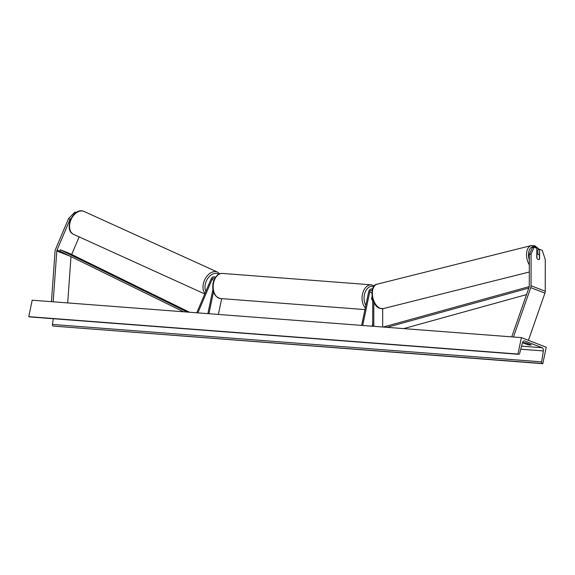 <?xml version="1.0" encoding="UTF-8"?>
<svg xmlns="http://www.w3.org/2000/svg" width="575" height="575" viewBox="0 0 575 575"><rect width="100%" height="100%" fill="white"/><g stroke="black" fill="none" stroke-linecap="round" stroke-linejoin="round"><path stroke-width="0.86" d="M382.698 308.71L382.677 327.01M373.822 302.22L373.8 326.327M372.722 299.46L372.701 326.241M362.71 325.479L369.696 292.043A1.984 1.466 111.2 0 1 371.903 290.31A1.984 1.466 111.2 0 1 372.147 290.447M361.646 325.4L368.632 291.963A3.392 2.508 111.2 0 1 372.413 288.995A3.392 2.508 111.2 0 1 372.535 289.045L372.413 288.995M372.032 296.477L371.572 298.691A2.832 1.862 94.4 0 0 372.722 300.322A2.832 1.862 -85.6 0 1 371.687 299.072L372.118 296.988M372.154 326.205L372.701 323.588M534.161 247.193L531.077 254.064L529.316 254.502L532.393 247.631L534.161 247.193L536.762 248.199L536.755 257.88A2.832 1.689 75.9 0 0 538.178 259.505A2.832 1.689 75.9 0 0 538.868 259.562A2.832 1.689 75.9 0 0 539.594 258.98L539.602 249.306L542.211 250.312L545.28 259.569L545.251 291.23A4.528 3.349 111.2 0 1 545.129 292.373A4.528 3.349 111.2 0 1 544.92 293.128L528.425 340.335M529.316 254.502L529.288 286.17A2.264 1.675 111.2 0 1 529.23 286.738A2.264 1.675 111.2 0 1 529.122 287.119L511.736 336.871M537.841 254.049L537.841 249.744L539.602 249.306M531.077 254.064L531.048 285.725A4.528 3.349 111.2 0 1 530.926 286.868A4.528 3.349 111.2 0 1 530.718 287.629L513.461 337.007M76.152 212.57L74.887 212.074L68.497 218.694L70.028 219.391L57.033 250.06A2.264 1.675 -68.8 0 0 56.853 250.621A2.264 1.675 -68.8 0 0 56.803 251.009L53.18 301.817M79.149 236.886L71.688 254.488M70.028 219.391L71.278 218.09M68.497 218.694L55.502 249.37A4.528 3.349 -68.8 0 0 55.15 250.492A4.528 3.349 -68.8 0 0 55.042 251.261L51.455 301.681M70.991 256.63L67.692 302.924M76.08 212.621L74.887 212.074M215.338 277.452A3.392 2.508 -68.8 0 0 214.59 276.927A3.392 2.508 -68.8 0 0 211.075 279.055L196.779 312.793M214.604 278.667A1.984 1.466 -68.8 0 0 214.08 278.243A1.984 1.466 -68.8 0 0 212.031 279.486L197.879 312.879M207.87 313.641L212.908 289.52M208.933 313.72L213.483 291.92M218.371 314.446L221.677 298.626M539.422 259.217A2.832 1.689 -104.1 0 1 538.868 259.562A2.832 1.689 -104.1 0 1 538.178 259.505A2.832 1.689 -104.1 0 1 536.935 258.254L536.935 254.416A2.832 1.689 -104.1 0 1 537.488 254.071A2.832 1.689 -104.1 0 1 538.178 254.128A2.832 1.689 -104.1 0 1 539.422 255.379L539.422 259.217M546.25 347.25L521.396 337.611L517.96 354.049L518.513 354.265A1.416 0.927 94.4 0 0 518.693 354.301A1.416 0.927 94.4 0 0 519.663 353.338L522.423 342.822A2.832 1.862 -85.6 0 1 524.364 340.896A2.832 1.862 -85.6 0 1 524.723 340.975L542.124 347.717A2.832 1.862 -85.6 0 1 543.361 350.937L541.643 361.855A1.416 0.927 94.4 0 0 542.261 363.465L542.814 363.68L546.25 347.25M517.96 354.049L28.75 316.645L32.186 300.207L521.396 337.611M527.433 344.605L522.819 342.815A3.536 0.517 11.8 0 1 526.65 343.11L531.264 344.899A3.536 0.517 11.8 0 1 530.028 345.014A3.536 0.517 11.8 0 1 527.433 344.605L527.663 343.505M28.75 316.645L29.303 316.861A1.416 0.927 94.4 0 0 29.483 316.897A1.416 0.927 94.4 0 0 29.663 316.89M53.331 318.723L52.433 324.451A1.416 0.927 94.4 0 0 53.051 326.061L542.814 363.68M526.506 294.608L403.722 328.613M528.784 288.075L387.033 327.34M529.252 286.602L383.23 327.046M189.549 312.239L69.144 253.244L60.267 249.802L59.692 251.095L183.547 311.779M60.267 249.802L187.349 312.074M371.838 292.876L369.696 292.043M544.92 293.128L530.718 287.629M545.251 291.23L531.048 285.725M59.692 251.095L57.033 250.06M69.798 256.04L56.803 251.009M213.893 280.212L212.031 279.486M373.736 286.652A11.177 7.338 94.4 0 0 364.406 294.738A11.177 7.338 94.4 0 0 365.851 305.289M365.319 307.841A12.592 8.266 -85.6 0 1 362.458 294.307A12.592 8.266 -85.6 0 1 371.321 284.819L222.424 273.434A12.592 8.266 94.4 0 0 213.569 282.929A12.592 8.266 94.4 0 0 220.505 298.54L364.952 309.587M538.912 249.478A11.177 6.663 75.9 0 0 535.541 246.862A11.177 6.663 75.9 0 0 529.309 259.972M380.24 308.344A12.592 7.511 75.9 0 0 383.309 308.595L379.73 308.322C370.702 305.469 369.193 285.013 377.186 284.172A12.592 7.511 75.9 0 0 372.499 295.751A12.592 7.511 75.9 0 0 380.24 308.344M529.309 264.881A12.592 7.511 -104.1 0 1 531.372 245.547L377.186 284.172M524.005 340.918L524.723 340.975M521.554 346.143L542.124 347.717M29.303 316.861L518.513 354.265M53.051 326.061L542.261 363.465M52.433 324.451L541.643 361.855M520.749 349.212L543.361 350.937M73.931 234.507A12.592 8.467 -65.6 0 1 73.636 234.384A12.592 8.467 -65.6 0 1 71.034 219.643A12.592 8.467 -65.6 0 1 83.749 211.334A12.592 8.467 -65.6 0 1 84.051 211.463L217.501 272.083A12.592 8.467 114.4 0 0 217.199 271.961A12.592 8.467 114.4 0 0 205.354 278.53A12.592 8.467 114.4 0 0 204.995 293.408M205.872 291.338A11.177 7.511 -65.6 0 1 207.676 278.573A11.177 7.511 -65.6 0 1 217.602 273.693A11.177 7.511 -65.6 0 1 218.694 274.282M215.467 277.265L214.59 276.927M374.375 285.868L371.321 284.819M220.505 298.54C214.382 296.765 211.902 291.575 213.066 282.979C215.165 276.323 218.284 273.139 222.424 273.434M539.314 249.377L534.951 245.82L531.372 245.547M529.302 272.018L383.309 308.595M537.488 254.071L536.762 254.258M518.693 354.301L29.483 316.897M204.765 293.954L73.636 234.384C63.063 230.057 73.284 206.784 83.713 211.32L84.051 211.463M219.779 273.793L217.501 272.083"/></g></svg>
